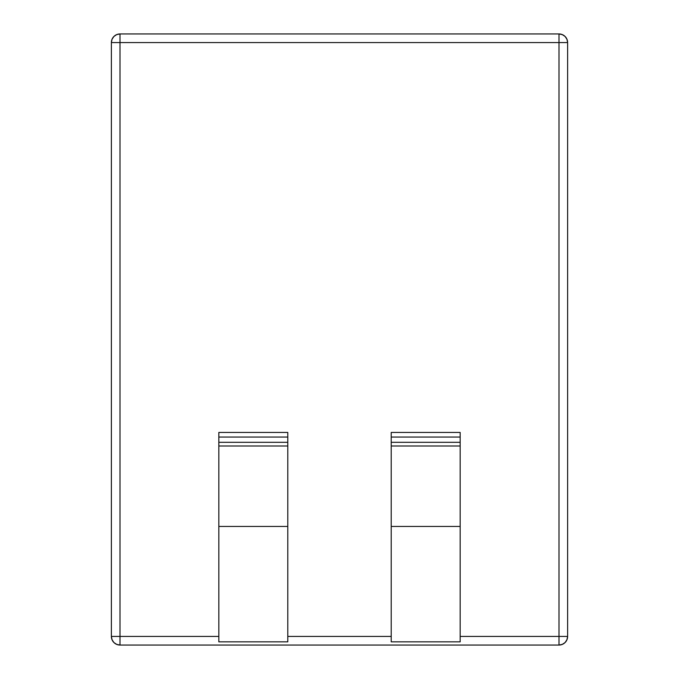 <?xml version="1.0" encoding="UTF-8"?>
<svg xmlns="http://www.w3.org/2000/svg" width="679" height="679" viewBox="0 0 679 679"><rect width="100%" height="100%" fill="white"/><g stroke="black" fill="none" stroke-linecap="round" stroke-linejoin="round"><path stroke-width="1.02" d="M218.833 636.427L119.996 636.427L119.996 42.573L559.004 42.573L559.004 636.427L460.167 636.427L460.167 641.842L391.214 641.842L391.214 636.427L287.786 636.427L287.786 641.842L218.833 641.842L218.833 636.427L119.996 636.427L119.996 645.05L559.004 645.05L559.004 636.427L460.167 636.427M391.214 636.427L287.786 636.427M559.004 645.05L562.297 644.396L565.098 642.529L566.965 639.728L567.619 636.427L567.619 42.573L566.965 39.272L565.098 36.471L562.297 34.604L559.004 33.95L119.996 33.95L116.703 34.604L113.902 36.471L112.035 39.272L111.381 42.573L111.381 636.427L112.035 639.728L113.902 642.529L116.703 644.396L119.996 645.05L559.004 645.05C564.241 644.541 567.109 641.663 567.619 636.427A8.623 8.623 0 0 1 559.004 645.05L559.004 636.427L567.619 636.427L559.004 636.427L559.004 42.573L567.619 42.573L559.004 42.573L559.004 33.95A8.623 8.623 0 0 1 567.619 42.573C567.109 37.337 564.241 34.459 559.004 33.95L559.004 42.573L111.381 42.573L111.381 636.427C111.891 641.663 114.759 644.541 119.996 645.05A8.623 8.623 0 0 1 111.381 636.427L119.996 636.427L111.381 636.427M119.996 645.05L119.996 33.95A8.623 8.623 0 0 0 111.381 42.573A8.623 8.623 0 0 1 119.996 33.95L119.996 42.573L111.381 42.573M567.619 636.427L567.619 42.573M559.004 33.95L119.996 33.95M460.167 639.295L460.167 432.447L460.167 526.446L391.214 526.446L391.214 641.842L460.167 641.842L460.167 526.446L391.214 526.446L391.214 432.447L460.167 432.447L391.214 432.447L391.214 437.064L460.167 437.064L391.214 437.064L391.214 442.309L460.167 442.309L391.214 442.309L391.214 446.001L460.167 446.001L391.214 446.001L391.214 639.295M287.786 639.295L287.786 432.447L218.833 432.447L218.833 437.064L287.786 437.064L287.786 432.447L218.833 432.447L218.833 442.309L287.786 442.309L287.786 437.064L218.833 437.064L218.833 446.001L218.833 442.309L287.786 442.309L287.786 446.001L218.833 446.001L218.833 526.446L287.786 526.446L287.786 446.001L218.833 446.001L218.833 641.842L287.786 641.842L287.786 526.446L218.833 526.446L218.833 639.295"/></g></svg>
